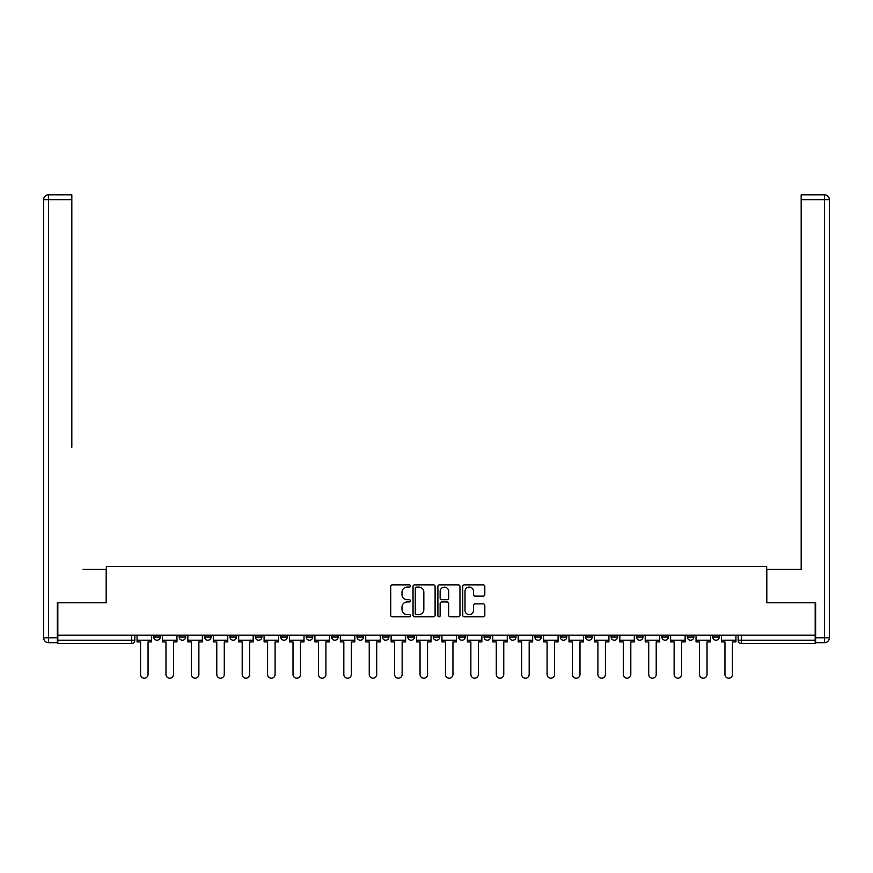 <?xml version="1.0" encoding="UTF-8"?>
<svg xmlns="http://www.w3.org/2000/svg" width="873" height="873" viewBox="0 0 873 873"><rect width="100%" height="100%" fill="white"/><g stroke="black" fill="none" stroke-linecap="round" stroke-linejoin="round"><path stroke-width="1.31" d="M410.441 585.969A1.124 1.124 0 0 0 409.317 584.855L392.337 584.855A1.604 1.604 0 0 0 390.733 586.449L390.733 615.225A1.604 1.604 0 0 0 392.337 616.829L409.317 616.829A1.124 1.124 0 0 0 410.441 615.705A1.124 1.124 0 0 0 409.317 614.592L407.124 614.592A5.118 5.118 0 0 1 402.006 609.474L402.006 607.073A5.118 5.118 0 0 1 407.124 601.955L409.317 601.955A1.124 1.124 0 0 0 410.441 600.842A1.124 1.124 0 0 0 409.317 599.718L407.124 599.718A5.118 5.118 0 0 1 402.006 594.6L402.006 592.21A5.118 5.118 0 0 1 407.124 587.092L409.317 587.092A1.124 1.124 0 0 0 410.441 585.969M687.324 636.995L687.324 635.206L687.324 636.995A3.263 3.263 0 0 0 690.587 640.258A3.263 3.263 0 0 1 687.324 636.995L693.839 636.995A3.263 3.263 0 0 1 690.587 640.258M661.92 636.995L661.92 635.206L661.92 636.995A3.263 3.263 0 0 0 665.171 640.258A3.263 3.263 0 0 1 661.92 636.995L668.434 636.995A3.263 3.263 0 0 1 665.171 640.258M585.696 635.206L585.696 636.995L592.21 636.995A3.263 3.263 0 0 1 588.948 640.258A3.263 3.263 0 0 1 585.696 636.995L585.696 635.206M560.28 635.206L560.28 636.995L566.795 636.995A3.263 3.263 0 0 1 563.543 640.258A3.263 3.263 0 0 1 560.28 636.995L560.28 635.206M407.833 635.206L407.833 636.995L414.348 636.995A3.263 3.263 0 0 1 411.096 640.258A3.263 3.263 0 0 1 407.833 636.995L407.833 635.206M382.429 635.206L382.429 636.995L388.943 636.995A3.263 3.263 0 0 1 385.68 640.258A3.263 3.263 0 0 1 382.429 636.995L382.429 635.206M255.385 636.995L255.385 635.206L255.385 636.995A3.263 3.263 0 0 0 258.637 640.258A3.263 3.263 0 0 1 255.385 636.995L261.9 636.995A3.263 3.263 0 0 1 258.637 640.258M229.981 635.206L229.981 636.995L236.496 636.995A3.263 3.263 0 0 1 233.233 640.258A3.263 3.263 0 0 1 229.981 636.995L229.981 635.206M204.566 635.206L204.566 636.995L211.08 636.995A3.263 3.263 0 0 1 207.829 640.258A3.263 3.263 0 0 1 204.566 636.995L204.566 635.206M179.161 636.995L179.161 635.206L179.161 636.995A3.263 3.263 0 0 0 182.413 640.258A3.263 3.263 0 0 1 179.161 636.995L185.676 636.995A3.263 3.263 0 0 1 182.413 640.258A3.263 3.263 0 0 0 185.676 636.995A3.263 3.263 0 0 1 182.413 640.258M153.757 636.995L153.757 635.206L153.757 636.995A3.263 3.263 0 0 0 157.009 640.258A3.263 3.263 0 0 1 153.757 636.995L160.272 636.995A3.263 3.263 0 0 1 157.009 640.258A3.263 3.263 0 0 0 160.272 636.995A3.263 3.263 0 0 1 157.009 640.258M483.227 596.128A1.604 1.604 0 0 0 484.821 594.524L484.821 586.449A1.604 1.604 0 0 0 483.227 584.855L464.36 584.855A1.604 1.604 0 0 0 462.755 586.449L462.755 615.225A1.604 1.604 0 0 0 464.36 616.829L483.227 616.829A1.604 1.604 0 0 0 484.821 615.225L484.821 605.48A1.604 1.604 0 0 0 483.227 603.876L475.152 603.876A1.604 1.604 0 0 0 473.548 605.48L473.548 610.314A4.278 4.278 0 0 1 469.27 614.592A4.278 4.278 0 0 1 464.993 610.314L464.993 591.37A4.278 4.278 0 0 1 469.27 587.092A4.278 4.278 0 0 1 473.548 591.37L473.548 594.524A1.604 1.604 0 0 0 475.152 596.128L483.227 596.128M57.825 635.206L57.825 602.796L106.353 602.796L106.353 566.468L766.647 566.468L766.647 602.796L815.175 602.796L815.175 635.206L57.825 635.206L57.825 640.258L134.857 640.258L134.857 635.206M435.103 586.449A1.604 1.604 0 0 0 433.499 584.855L414.642 584.855A1.604 1.604 0 0 0 413.038 586.449L413.038 615.225A1.604 1.604 0 0 0 414.642 616.829L433.499 616.829A1.604 1.604 0 0 0 435.103 615.225L435.103 586.449M439.501 584.855L458.358 584.855A1.604 1.604 0 0 1 459.962 586.449L459.962 615.225A1.604 1.604 0 0 1 458.358 616.829L450.293 616.829A1.604 1.604 0 0 1 448.689 615.225L448.689 603.559A1.604 1.604 0 0 0 447.096 601.955L441.738 601.955A1.604 1.604 0 0 0 440.134 603.559L440.134 615.705A1.124 1.124 0 0 1 439.021 616.829A1.124 1.124 0 0 1 437.897 615.705L437.897 586.449A1.604 1.604 0 0 1 439.501 584.855M738.143 635.206L738.143 640.258L815.175 640.258L815.175 643.51L741.395 643.51A3.263 3.263 0 0 1 738.143 640.258L738.143 635.206M815.175 635.206L815.175 640.258M131.605 635.206L131.605 643.51A3.263 3.263 0 0 0 134.857 640.258A3.263 3.263 0 0 1 131.605 643.51L57.825 643.51L57.825 640.258M719.243 635.206L719.243 636.995A3.263 3.263 0 0 1 715.991 640.258A3.263 3.263 0 0 1 712.728 636.995L719.243 636.995M712.728 635.206L712.728 636.995M693.839 635.206L693.839 636.995L693.839 635.206M668.434 635.206L668.434 636.995L668.434 635.206M643.019 635.206L643.019 636.995A3.263 3.263 0 0 1 639.767 640.258A3.263 3.263 0 0 1 636.504 636.995L643.019 636.995L643.019 635.206M636.504 635.206L636.504 636.995M617.615 635.206L617.615 636.995A3.263 3.263 0 0 1 614.363 640.258A3.263 3.263 0 0 1 611.1 636.995L617.615 636.995A3.263 3.263 0 0 1 614.363 640.258A3.263 3.263 0 0 0 617.615 636.995M611.1 635.206L611.1 636.995M592.21 635.206L592.21 636.995L592.21 635.206M566.795 635.206L566.795 636.995L566.795 635.206M541.391 635.206L541.391 636.995A3.263 3.263 0 0 1 538.128 640.258A3.263 3.263 0 0 1 534.876 636.995L541.391 636.995M534.876 635.206L534.876 636.995M515.987 635.206L515.987 636.995A3.263 3.263 0 0 1 512.724 640.258A3.263 3.263 0 0 1 509.472 636.995L515.987 636.995A3.263 3.263 0 0 1 512.724 640.258A3.263 3.263 0 0 0 515.987 636.995M509.472 635.206L509.472 636.995M490.571 635.206L490.571 636.995A3.263 3.263 0 0 1 487.32 640.258A3.263 3.263 0 0 1 484.057 636.995A3.263 3.263 0 0 0 487.32 640.258M484.057 635.206L484.057 636.995L490.571 636.995M465.167 635.206L465.167 636.995A3.263 3.263 0 0 1 461.904 640.258A3.263 3.263 0 0 1 458.652 636.995L465.167 636.995L465.167 635.206M458.652 635.206L458.652 636.995M439.763 635.206L439.763 636.995A3.263 3.263 0 0 1 436.5 640.258A3.263 3.263 0 0 1 433.237 636.995L439.763 636.995A3.263 3.263 0 0 1 436.5 640.258A3.263 3.263 0 0 0 439.763 636.995L439.763 635.206M433.237 635.206L433.237 636.995M414.348 635.206L414.348 636.995M388.943 635.206L388.943 636.995L388.943 635.206M363.528 635.206L363.528 636.995A3.263 3.263 0 0 1 360.276 640.258A3.263 3.263 0 0 1 357.013 636.995L363.528 636.995L363.528 635.206M357.013 635.206L357.013 636.995M338.124 635.206L338.124 636.995A3.263 3.263 0 0 1 334.872 640.258A3.263 3.263 0 0 1 331.609 636.995L338.124 636.995M331.609 635.206L331.609 636.995M312.72 635.206L312.72 636.995A3.263 3.263 0 0 1 309.457 640.258A3.263 3.263 0 0 1 306.205 636.995A3.263 3.263 0 0 0 309.457 640.258M306.205 635.206L306.205 636.995L312.72 636.995M287.304 635.206L287.304 636.995A3.263 3.263 0 0 1 284.052 640.258A3.263 3.263 0 0 1 280.79 636.995A3.263 3.263 0 0 0 284.052 640.258A3.263 3.263 0 0 0 287.304 636.995A3.263 3.263 0 0 1 284.052 640.258M280.79 635.206L280.79 636.995L287.304 636.995M261.9 635.206L261.9 636.995M236.496 635.206L236.496 636.995A3.263 3.263 0 0 1 233.233 640.258A3.263 3.263 0 0 0 236.496 636.995L236.496 635.206M211.08 635.206L211.08 636.995A3.263 3.263 0 0 1 207.829 640.258A3.263 3.263 0 0 0 211.08 636.995L211.08 635.206M185.676 635.206L185.676 636.995L185.676 635.206M160.272 635.206L160.272 636.995L160.272 635.206M416.399 587.092A1.124 1.124 0 0 0 415.275 588.206L415.275 613.468A1.124 1.124 0 0 0 416.399 614.592L418.713 614.592A5.118 5.118 0 0 0 423.831 609.474L423.831 592.21A5.118 5.118 0 0 0 418.713 587.092L416.399 587.092M448.689 591.447A4.278 4.278 0 0 0 444.412 587.169A4.278 4.278 0 0 0 440.134 591.447L440.134 598.125A1.604 1.604 0 0 0 441.738 599.718L447.096 599.718A1.604 1.604 0 0 0 448.689 598.125L448.689 591.447M137.061 640.258L137.061 641.884L140.564 641.884L140.564 674.458A3.743 3.743 0 0 0 144.307 678.201A3.743 3.743 0 0 0 148.05 674.458L148.05 641.884L151.553 641.884L151.553 640.258L137.061 640.258L137.061 635.206M151.553 640.258L151.553 635.206M57.334 637.814L57.334 642.703L48.539 642.703A4.889 4.889 0 0 1 43.65 637.814L43.65 199.688A4.889 4.889 0 0 1 48.539 194.799L71.826 194.799L71.826 199.688L48.539 199.688L48.539 637.814L57.334 637.814L57.334 602.796L106.19 602.796L106.19 569.403L83.066 569.403M71.826 199.688L71.826 447.249M48.539 194.799A4.889 4.889 0 0 0 43.65 199.688A4.889 4.889 0 0 1 48.539 194.799A4.889 4.889 0 0 0 43.65 199.688L48.539 199.688L48.539 194.799M789.934 569.403L801.174 569.403L801.174 194.799L824.461 194.799L801.174 194.799M815.666 637.814L824.461 637.814L824.461 199.688L829.35 199.688A4.889 4.889 0 0 0 824.461 194.799A4.889 4.889 0 0 1 829.35 199.688A4.889 4.889 0 0 0 824.461 194.799A4.889 4.889 0 0 1 829.35 199.688L829.35 637.814A4.889 4.889 0 0 1 824.461 642.703L815.666 642.703L815.666 602.796L766.81 602.796L766.81 569.403L801.174 569.403L801.174 447.249M824.461 642.703A4.889 4.889 0 0 0 829.35 637.814L824.461 637.814L824.461 642.703M162.465 640.258L162.465 641.884L165.968 641.884L165.968 674.458A3.743 3.743 0 0 0 169.711 678.201A3.743 3.743 0 0 0 173.465 674.458L173.465 641.884L176.957 641.884L176.957 640.258L162.465 640.258L162.465 635.206M176.957 640.258L176.957 635.206M187.87 640.258L187.87 641.884L191.373 641.884L191.373 674.458A3.743 3.743 0 0 0 195.126 678.201A3.743 3.743 0 0 0 198.869 674.458L198.869 641.884L202.372 641.884L202.372 640.258L187.87 640.258L187.87 635.206M202.372 640.258L202.372 635.206M213.285 640.258L213.285 641.884L216.788 641.884L216.788 674.458A3.743 3.743 0 0 0 220.531 678.201A3.743 3.743 0 0 0 224.274 674.458L224.274 641.884L227.777 641.884L227.777 640.258L213.285 640.258L213.285 635.206M227.777 640.258L227.777 635.206M238.689 640.258L238.689 641.884L242.192 641.884L242.192 674.458A3.743 3.743 0 0 0 245.935 678.201A3.743 3.743 0 0 0 249.689 674.458L249.689 641.884L253.181 641.884L253.181 640.258L238.689 640.258L238.689 635.206M253.181 640.258L253.181 635.206M264.093 640.258L264.093 641.884L267.596 641.884L267.596 674.458A3.743 3.743 0 0 0 271.35 678.201A3.743 3.743 0 0 0 275.093 674.458L275.093 641.884L278.596 641.884L278.596 640.258L264.093 640.258L264.093 635.206M278.596 640.258L278.596 635.206M289.509 640.258L289.509 641.884L293.012 641.884L293.012 674.458A3.743 3.743 0 0 0 296.755 678.201A3.743 3.743 0 0 0 300.498 674.458L300.498 641.884L304 641.884L304 640.258L289.509 640.258L289.509 635.206M304 640.258L304 635.206M314.913 640.258L314.913 641.884L318.416 641.884L318.416 674.458A3.743 3.743 0 0 0 322.159 678.201A3.743 3.743 0 0 0 325.913 674.458L325.913 641.884L329.416 641.884L329.416 640.258L314.913 640.258L314.913 635.206M329.416 640.258L329.416 635.206M340.328 640.258L340.328 641.884L343.82 641.884L343.82 674.458A3.743 3.743 0 0 0 347.574 678.201A3.743 3.743 0 0 0 351.317 674.458L351.317 641.884L354.82 641.884L354.82 640.258L340.328 640.258L340.328 635.206M354.82 640.258L354.82 635.206M365.732 640.258L365.732 641.884L369.235 641.884L369.235 674.458A3.743 3.743 0 0 0 372.978 678.201A3.743 3.743 0 0 0 376.721 674.458L376.721 641.884L380.224 641.884L380.224 640.258L365.732 640.258L365.732 635.206M380.224 640.258L380.224 635.206M391.137 640.258L391.137 641.884L394.64 641.884L394.64 674.458A3.743 3.743 0 0 0 398.383 678.201A3.743 3.743 0 0 0 402.137 674.458L402.137 641.884L405.639 641.884L405.639 640.258L391.137 640.258L391.137 635.206M405.639 640.258L405.639 635.206M416.552 640.258L416.552 641.884L420.055 641.884L420.055 674.458A3.743 3.743 0 0 0 423.798 678.201A3.743 3.743 0 0 0 427.541 674.458L427.541 641.884L431.044 641.884L431.044 640.258L416.552 640.258L416.552 635.206M431.044 640.258L431.044 635.206M441.956 640.258L441.956 641.884L445.459 641.884L445.459 674.458A3.743 3.743 0 0 0 449.202 678.201A3.743 3.743 0 0 0 452.945 674.458L452.945 641.884L456.448 641.884L456.448 640.258L441.956 640.258L441.956 635.206M456.448 640.258L456.448 635.206M467.361 640.258L467.361 641.884L470.863 641.884L470.863 674.458A3.743 3.743 0 0 0 474.617 678.201A3.743 3.743 0 0 0 478.36 674.458L478.36 641.884L481.863 641.884L481.863 640.258L467.361 640.258L467.361 635.206M481.863 640.258L481.863 635.206M492.776 640.258L492.776 641.884L496.279 641.884L496.279 674.458A3.743 3.743 0 0 0 500.022 678.201A3.743 3.743 0 0 0 503.765 674.458L503.765 641.884L507.268 641.884L507.268 640.258L492.776 640.258L492.776 635.206M507.268 640.258L507.268 635.206M518.18 640.258L518.18 641.884L521.683 641.884L521.683 674.458A3.743 3.743 0 0 0 525.426 678.201A3.743 3.743 0 0 0 529.18 674.458L529.18 641.884L532.672 641.884L532.672 640.258L518.18 640.258L518.18 635.206M532.672 640.258L532.672 635.206M543.584 640.258L543.584 641.884L547.087 641.884L547.087 674.458A3.743 3.743 0 0 0 550.841 678.201A3.743 3.743 0 0 0 554.584 674.458L554.584 641.884L558.087 641.884L558.087 640.258L543.584 640.258L543.584 635.206M558.087 640.258L558.087 635.206M569 640.258L569 641.884L572.502 641.884L572.502 674.458A3.743 3.743 0 0 0 576.245 678.201A3.743 3.743 0 0 0 579.988 674.458L579.988 641.884L583.491 641.884L583.491 640.258L569 640.258L569 635.206M583.491 640.258L583.491 635.206M594.404 640.258L594.404 641.884L597.907 641.884L597.907 674.458A3.743 3.743 0 0 0 601.65 678.201A3.743 3.743 0 0 0 605.404 674.458L605.404 641.884L608.907 641.884L608.907 640.258L594.404 640.258L594.404 635.206M608.907 640.258L608.907 635.206M619.819 640.258L619.819 641.884L623.311 641.884L623.311 674.458A3.743 3.743 0 0 0 627.065 678.201A3.743 3.743 0 0 0 630.808 674.458L630.808 641.884L634.311 641.884L634.311 640.258L619.819 640.258L619.819 635.206M634.311 640.258L634.311 635.206M645.223 640.258L645.223 641.884L648.726 641.884L648.726 674.458A3.743 3.743 0 0 0 652.469 678.201A3.743 3.743 0 0 0 656.212 674.458L656.212 641.884L659.715 641.884L659.715 640.258L645.223 640.258L645.223 635.206M659.715 640.258L659.715 635.206M670.628 640.258L670.628 641.884L674.131 641.884L674.131 674.458A3.743 3.743 0 0 0 677.874 678.201A3.743 3.743 0 0 0 681.627 674.458L681.627 641.884L685.13 641.884L685.13 640.258L670.628 640.258L670.628 635.206M685.13 640.258L685.13 635.206M696.043 640.258L696.043 641.884L699.535 641.884L699.535 674.458A3.743 3.743 0 0 0 703.289 678.201A3.743 3.743 0 0 0 707.032 674.458L707.032 641.884L710.535 641.884L710.535 640.258L696.043 640.258L696.043 635.206M710.535 640.258L710.535 635.206M721.447 640.258L721.447 641.884L724.95 641.884L724.95 674.458A3.743 3.743 0 0 0 728.693 678.201A3.743 3.743 0 0 0 732.436 674.458L732.436 641.884L735.939 641.884L735.939 640.258L721.447 640.258L721.447 635.206M735.939 640.258L735.939 635.206M741.395 635.206L741.395 643.51M48.539 642.703L48.539 637.814L43.65 637.814M824.461 194.799L824.461 199.688L801.174 199.688"/></g></svg>

